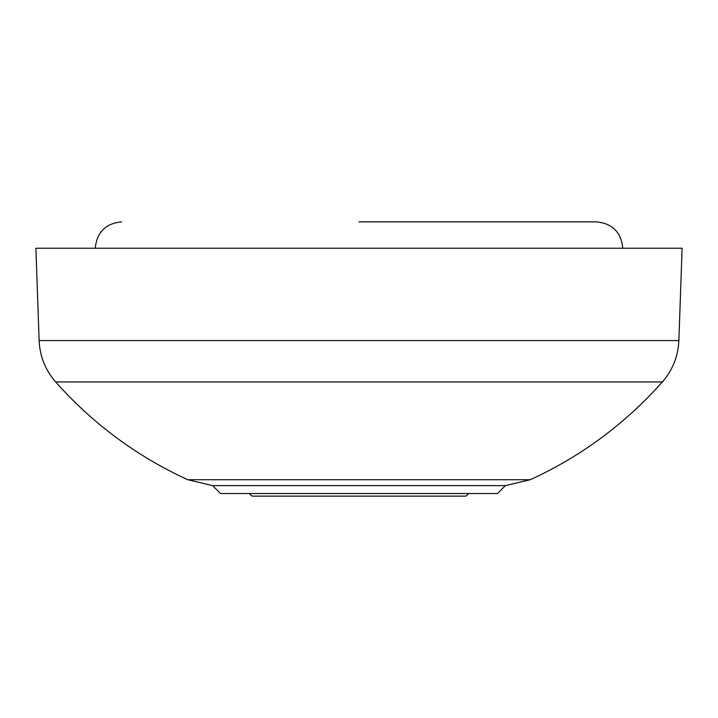 <?xml version="1.0" encoding="UTF-8"?>
<svg xmlns="http://www.w3.org/2000/svg" width="718" height="718" viewBox="0 0 718 718"><rect width="100%" height="100%" fill="white"/><g stroke="black" fill="none" stroke-linecap="round" stroke-linejoin="round"><path stroke-width="1.08" d="M359 221.862L596.38 221.862L359 221.862M505.364 485.619L497.475 493.517L220.525 493.517L212.636 485.619L505.364 485.619L530.261 479.723C581.131 456.37 625.163 423.782 662.355 381.949C672.658 370.066 678.169 356.272 678.878 340.556L682.1 248.24L35.9 248.24L39.122 340.556L678.878 340.556M249.056 493.517L252.18 496.138L465.82 496.138L468.944 493.517M212.636 485.619L187.739 479.723C136.869 456.37 92.837 423.782 55.645 381.949L662.355 381.949M187.739 479.723L530.261 479.723M622.757 248.24C621.178 232.228 612.391 223.442 596.38 221.862M95.243 248.24C96.822 232.228 105.609 223.442 121.62 221.862M55.645 381.949C45.342 370.066 39.831 356.272 39.122 340.556"/></g></svg>
